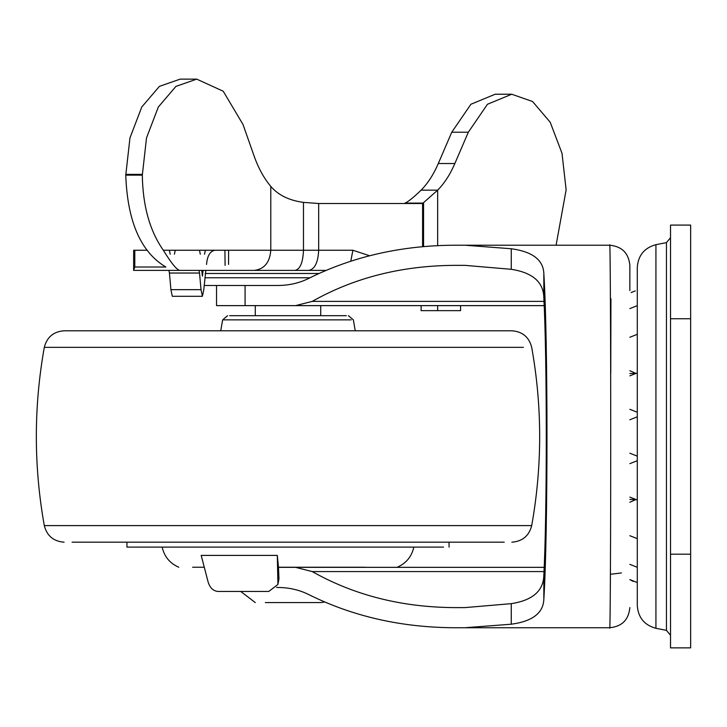 <?xml version="1.0" encoding="UTF-8"?>
<svg xmlns="http://www.w3.org/2000/svg" width="727" height="727" viewBox="0 0 727 727"><rect width="100%" height="100%" fill="white"/><g stroke="black" fill="none" stroke-linecap="round" stroke-linejoin="round"><path stroke-width="1.09" d="M126.943 542.178L126.943 547.104L443.57 547.104M192.61 567.233L204.269 567.233M277.305 555.401L277.932 584.481L268.781 591.451L217.782 591.451C213.156 590.887 209.949 587.789 208.158 582.154L201.197 555.401L277.305 555.401L278.486 567.233L365.236 567.233M79.443 542.178L341.263 542.178M72.082 542.178L504.256 542.178M351.132 319.862L222.644 319.862L220.754 330.785L65.73 330.785L504.256 330.785M220.754 330.785L319.435 330.785M544.187 305.622L245.081 305.622L255.286 305.622L255.286 315.682L229.668 315.682L346.343 315.682M278.159 582.154L278.968 578.765L277.932 584.481M278.968 578.765L278.486 567.233M629.855 419.752L637.297 416.807L637.297 412.254L629.855 409.31M637.297 605.146L637.297 267.372C638.161 255.404 644.367 247.843 655.927 244.663L655.927 628.301C644.367 625.12 638.161 617.55 637.297 605.591M690.65 554.192L690.65 318.762L670.521 318.762L670.521 647.866L690.65 647.866L690.65 554.192L670.521 554.192M690.65 318.762L690.65 225.088L670.521 225.088L670.521 318.762M201.733 270.389L202.406 276.142L203.078 270.389L326.032 270.389L180.169 270.389C177.352 270.58 171.736 263.874 163.33 250.252L352.904 250.252L350.787 261.193M352.904 250.252L369.598 255.75M629.855 290.218L629.855 265.355C628.655 253.123 621.948 246.417 609.717 245.226L454.157 245.226C401.113 245.508 352.568 256.595 308.539 278.486C299.27 283.094 289.046 285.429 277.878 285.484L204.169 285.484M169.436 273.034L168.882 270.389L198.98 270.389L199.534 273.034L169.436 273.034L170.918 289.664L172.308 296.28L202.406 296.28L203.796 289.664L205.832 270.389M174.416 254.223L175.252 250.252M205.35 250.252L204.514 254.223M200.298 254.223L199.462 250.252M169.364 250.252L170.2 254.223M170.918 289.664L201.015 289.664L202.406 296.28M201.015 289.664L199.534 273.034M206.541 264.446C207.277 255.759 210.13 251.024 215.092 250.252M224.907 250.252L225.088 265.355M421.115 305.622L421.115 310.656L460.573 310.656L460.573 305.622M437.663 310.656L437.663 305.622M556.091 245.226L566.133 189.856L561.998 153.261L550.203 122.236L532.546 101.507L511.726 94.228L487.481 104.252L468.315 132.214L454.857 163.53C450.149 174.435 444.415 183.313 437.663 190.147L422.587 203.505L318.662 203.505L303.468 202.388C289.164 200.461 278.268 195.136 270.789 186.403C263.956 178.288 258.358 168.073 254.005 155.76L243.018 124.499L223.225 91.239L196.726 79.134L175.952 86.377L158.332 107.005L146.518 137.903L142.319 175.143C142.774 205.841 149.78 230.877 163.33 250.252M196.726 79.134L180.169 79.134L159.404 86.377L141.774 107.005L129.969 137.903L125.762 175.143C127.443 221.517 140.802 252.151 165.856 267.018L134.795 267.018L133.641 270.389L180.169 270.389M422.587 246.653L422.587 203.505L404.939 203.106C408.001 201.924 413.39 197.608 421.115 190.156C427.858 183.313 433.592 174.435 438.299 163.53L451.758 132.214L470.923 104.252L495.169 94.228L511.726 94.228M134.795 267.018L134.795 250.252L133.641 250.252L133.632 270.38M146.772 250.252L134.795 250.252M629.855 265.355L629.855 290.573M295.553 305.622L312.247 301.378C354.158 277.741 401.458 265.737 454.157 265.355L464.935 265.355L511.263 269.308L511.263 248.752C532.373 251.624 543.233 259.866 543.832 273.452C548.022 340.009 548.022 532.955 543.832 599.502L543.832 575.339C547.104 513.144 547.104 359.81 543.832 297.625C543.469 282.085 532.618 272.643 511.263 269.308M629.855 607.608C628.655 619.831 621.948 626.547 609.717 627.737L454.157 627.737L464.935 627.737L511.263 624.211L511.263 603.655L464.935 607.608L454.157 607.608C401.458 607.227 354.158 595.213 312.247 571.576L295.553 567.342L544.187 567.342M276.587 587.471L277.878 587.471C289.046 587.534 299.27 589.87 308.539 594.477C352.568 616.36 401.113 627.446 454.157 627.737M610.934 298.733L610.762 373.569M464.935 627.737L609.717 627.737C610.217 636.289 610.762 531.11 610.716 436.482C610.762 341.854 610.217 236.675 609.717 245.226L464.935 245.226L511.263 248.752M278.605 567.342L295.553 567.342M511.263 603.655C532.573 600.348 543.433 590.906 543.832 575.339M511.263 624.211C532.328 621.367 543.178 613.125 543.832 599.502M454.157 245.226L464.935 245.226M245.081 285.484L216.537 285.484L216.537 305.622L245.081 305.622L245.081 285.484M324.751 602.02L320.716 602.574L265.355 602.574M64.121 542.178C53.553 541.388 46.955 535.872 44.302 525.603L531.701 525.603C529.056 535.863 522.449 541.388 511.89 542.178M44.302 525.603C33.678 466.189 33.678 406.775 44.302 347.352L523.404 347.352M655.927 628.301L666.45 630.345L666.45 242.618L655.927 244.663M318.671 203.505L318.671 250.252C318.081 262.483 314.791 269.199 308.802 270.389M303.468 202.388L303.468 250.252C302.968 262.483 300.178 269.199 295.08 270.389M270.789 186.403L270.789 250.252C269.808 262.483 264.292 269.199 254.232 270.389M204.85 277.769L309.966 277.769M318.989 273.479L205.232 273.479M202.124 274.824L202.688 274.824M228.587 250.252L228.587 264.446M125.762 175.143L142.319 175.143M125.762 174.38L142.319 174.38M451.758 132.214L468.315 132.214M438.299 163.53L454.857 163.53M421.115 190.156L437.663 190.147L437.663 245.617M404.939 203.106L423.559 203.106L423.559 246.571M312.247 301.378L544.005 301.378M544.005 571.576L312.247 571.576M610.934 574.221L621.421 572.949M543.832 297.625L543.832 273.452M449.059 547.104L449.059 542.178M348.397 315.682L353.358 319.862L355.249 330.785L501.412 330.785M162.176 547.104C164.302 556.618 169.836 563.334 178.787 567.233M397.224 567.233C406.166 563.334 411.7 556.618 413.827 547.104M531.701 525.603C542.324 466.189 542.324 406.775 531.701 347.352C529.056 337.092 522.449 331.567 511.89 330.785L503.92 330.785M44.302 347.352C46.955 337.092 53.553 331.567 64.121 330.785L72.082 330.785M222.644 319.862L227.606 315.682M666.45 242.618L670.521 237.674M666.45 630.345L670.521 635.289M629.855 375.859L637.297 372.915M629.855 373.569L635.616 373.287L629.855 370.715M629.855 337.255L637.297 334.311M629.855 308.602L637.297 305.658M631.145 292.581L635.271 290.882M629.855 502.248L635.616 499.676L629.855 499.394M637.297 582.545L629.855 579.601L632.426 581.027M632.517 581.064L633.326 581.409M637.297 567.305L629.855 564.361M637.297 538.652L629.855 535.708M637.297 500.049L629.855 497.104M629.855 463.644L637.297 460.7M637.297 456.156L629.855 453.212M320.716 315.682L320.716 305.622M240.728 591.451L255.286 602.574"/></g></svg>
